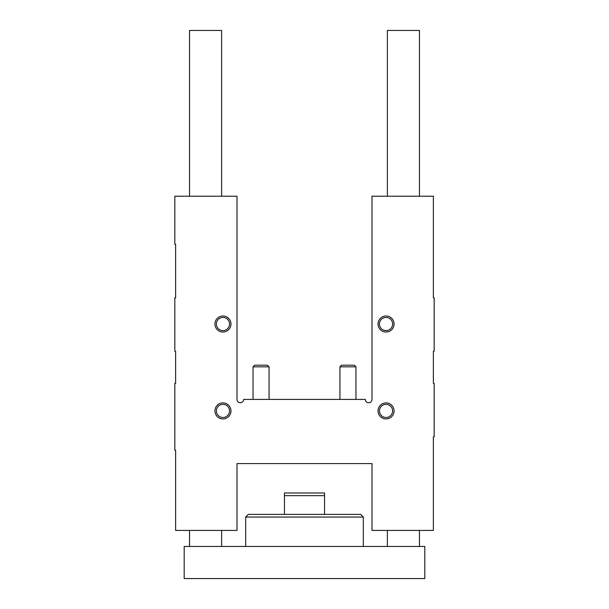 <?xml version="1.0" encoding="UTF-8"?>
<svg xmlns="http://www.w3.org/2000/svg" width="609" height="609" viewBox="0 0 609 609"><rect width="100%" height="100%" fill="white"/><g stroke="black" fill="none" stroke-linecap="round" stroke-linejoin="round"><path stroke-width="0.91" d="M174.829 297.816L174.829 351.286L175.628 351.286L175.628 383.373L174.829 383.373L174.829 450.211L175.628 450.211L175.628 530.424L236.992 530.424L236.992 463.586L372.008 463.586L372.008 530.424L433.372 530.424L433.372 436.843L434.171 436.843L434.171 383.373L433.372 383.373L433.372 351.286L434.171 351.286L434.171 297.816L433.372 297.816L433.372 196.22L372.008 196.22L372.008 399.413A3.342 3.342 0 0 1 368.666 402.755A3.342 3.342 0 0 1 365.324 399.413L243.676 399.413A3.342 3.342 0 0 1 240.334 402.755A3.342 3.342 0 0 1 236.992 399.413L236.992 196.22L174.829 196.22L174.829 244.346L175.628 244.346L175.628 297.816L174.829 297.816M222.955 317.441A6.57 6.57 0 0 1 228.649 327.307A6.57 6.57 0 0 1 217.261 327.307A6.57 6.57 0 0 1 222.955 317.441M217.824 328.122C218.974 329.355 218.974 329.355 217.824 328.122M217.824 319.908C218.974 318.682 218.974 318.682 217.824 319.908C218.974 318.682 218.974 318.682 217.824 319.908M386.045 317.441A6.57 6.57 0 0 1 391.739 327.307A6.57 6.57 0 0 1 380.351 327.307A6.57 6.57 0 0 1 386.045 317.441M391.176 328.122C390.026 329.355 390.026 329.355 391.176 328.122C390.026 329.355 390.026 329.355 391.176 328.122M391.176 319.908C390.026 318.682 390.026 318.682 391.176 319.908C390.026 318.682 390.026 318.682 391.176 319.908M222.955 404.338A6.57 6.57 0 0 1 228.649 414.196A6.57 6.57 0 0 1 217.261 414.196A6.57 6.57 0 0 1 222.955 404.338M217.824 415.018C218.974 416.244 218.974 416.244 217.824 415.018M217.824 406.804C218.974 405.579 218.974 405.579 217.824 406.804M386.045 404.338A6.57 6.57 0 0 1 391.739 414.196A6.57 6.57 0 0 1 380.351 414.196A6.57 6.57 0 0 1 386.045 404.338M391.176 415.018C390.026 416.244 390.026 416.244 391.176 415.018C390.026 416.244 390.026 416.244 391.176 415.018M391.176 406.804C390.026 405.579 390.026 405.579 391.176 406.804C390.026 405.579 390.026 405.579 391.176 406.804M222.955 315.995A8.024 8.024 0 0 1 229.898 328.03A8.024 8.024 0 0 1 216.005 328.03A8.024 8.024 0 0 1 222.955 315.995M386.045 315.995A8.024 8.024 0 0 1 392.995 328.03A8.024 8.024 0 0 1 379.102 328.03A8.024 8.024 0 0 1 386.045 315.995M222.955 402.892A8.024 8.024 0 0 1 229.898 414.919A8.024 8.024 0 0 1 216.005 414.919A8.024 8.024 0 0 1 222.955 402.892M386.045 402.892A8.024 8.024 0 0 1 392.995 414.919A8.024 8.024 0 0 1 379.102 414.919A8.024 8.024 0 0 1 386.045 402.892M424.816 578.55L184.184 578.55L184.184 546.463L424.816 546.463L424.816 578.55M221.615 196.22L221.615 30.45L189.536 30.45L189.536 196.22M221.615 530.424L221.615 546.463M419.464 196.22L419.464 30.45L387.385 30.45L387.385 196.22M419.464 530.424L419.464 546.463M245.678 546.463L245.678 517.056L363.322 517.056L363.322 546.463M245.678 517.056L248.35 514.384L360.65 514.384L363.322 517.056M284.449 495.665L324.551 495.665L324.551 492.993L284.449 492.993L284.449 514.384M324.551 514.384L324.551 495.665M339.929 399.413L339.929 366.831L355.968 366.831L355.968 399.413M339.929 366.831L341.565 365.194L354.331 365.194L355.968 366.831M253.032 399.413L253.032 366.831L269.071 366.831L269.071 399.413M253.032 366.831L254.669 365.194L267.435 365.194L269.071 366.831M189.536 530.424L189.536 546.463M387.385 530.424L387.385 546.463"/></g></svg>

